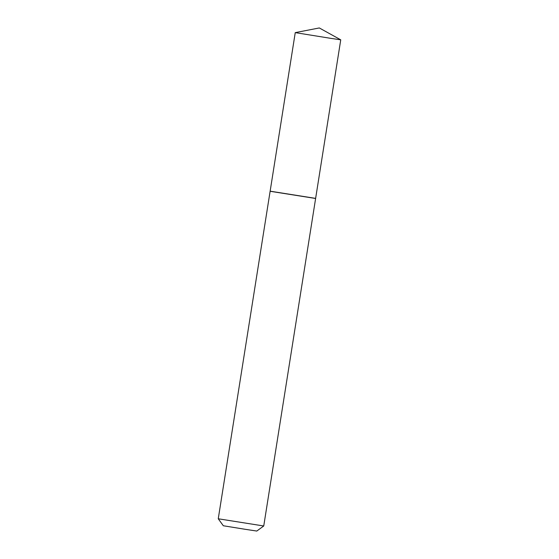 <?xml version="1.0" encoding="UTF-8"?>
<svg xmlns="http://www.w3.org/2000/svg" width="559" height="559" viewBox="0 0 559 559"><rect width="100%" height="100%" fill="white"/><g stroke="black" fill="none" stroke-linecap="round" stroke-linejoin="round"><path stroke-width="0.42" stroke-dasharray="2.79 2.1" d="M295.257 32.625L340.745 39.829M270.144 191.178L315.632 198.382M223.321 525.753L256.777 531.05M218.255 518.78L263.75 525.984M270.13 191.276L315.618 198.48M274.434 191.926L315.535 198.368L274.434 191.926"/><path stroke-width="0.84" d="M331.194 38.417L295.25 32.625L270.144 191.178L315.632 198.382L340.745 39.829L331.194 38.417M263.743 525.984L256.777 531.05L245.094 529.282L223.321 525.753L218.255 518.78L263.743 525.984L315.618 198.48L270.123 191.276L218.255 518.78M340.745 39.829L319.308 27.95L295.257 32.625"/></g></svg>
